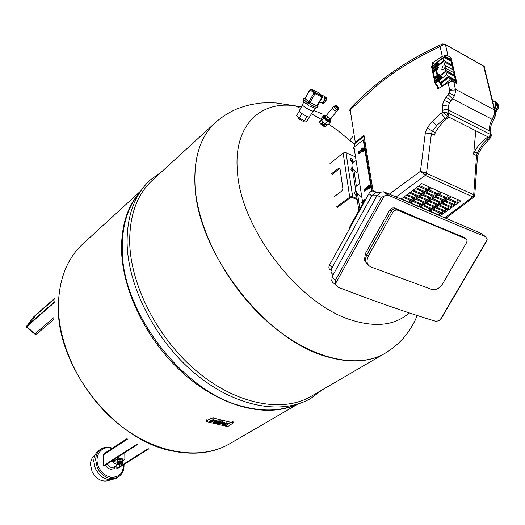 <?xml version="1.0" encoding="UTF-8"?>
<svg xmlns="http://www.w3.org/2000/svg" width="525" height="525" viewBox="0 0 525 525"><rect width="100%" height="100%" fill="white"/><g stroke="black" fill="none" stroke-linecap="round" stroke-linejoin="round"><path stroke-width="0.79" d="M34.794 333.67L34.643 333.979L36.048 334.235L36.783 333.979L53.845 319.364M113.833 468.904L115.717 465.983M105.217 465.176L107.5 467.919L110.486 469.33L114.188 468.7L116.406 465.544M137.786 444.314L104.081 465.911L103.366 465.773L103.313 454.913L103.989 453.738M121.373 466.108L117.521 468.523L116.819 468.392L116.78 465.308M118.65 464.126L114.207 466.935C111.444 468.175 109.043 467.211 107.015 464.028M103.366 465.773L137.228 444.052M122.036 465.688L148.87 448.836M116.819 468.392L120.389 466.141M122.154 465.032L148.267 448.619M112.232 460.688C113.708 463.208 115.644 464.363 118.046 464.152M109.791 447.497C106.536 446.854 103.609 447.366 101.017 449.033L99.14 450.273C95.694 452.688 93.916 456.35 93.804 461.258L95.268 468.398C100.8 478.492 107.835 481.76 116.386 478.196L118.302 477.015C122.391 474.193 124.294 470.006 124.012 464.448M117.298 462.256L113.341 461.468L113.328 459.985M124.786 452.648L124.884 459.355L118.624 458.095L118.611 456.599M122.299 460.989L124.884 459.355M113.341 461.468L118.624 458.095M117.344 461.731L117.679 459.533L122.286 460.038M122.272 461.219L117.429 461.337M117.882 461.232L121.826 461.127M117.344 462.079L117.298 464.002L117.698 463.267L117.39 462.919L119.956 462.322L122.423 462.814L122.056 463.175L122.325 463.897L120.757 464.152L121.301 464.087L122.168 465.196L121.833 465.892L121.328 465.977L120.789 464.172M119.096 461.088L117.37 461.35L117.364 463.273M120.763 462.486L120.743 460.911L119.936 460.753L119.096 460.95L119.116 462.518M122.423 462.814L122.397 461.245L120.743 461.062M122.351 463.168L122.358 463.542M118.939 464.179L117.298 464.002M117.311 462.079L117.331 463.647M117.659 463.267L117.666 463.641M117.37 461.35L117.39 462.919M118.21 461.153L118.23 462.722M118.368 461.258L118.388 462.827M119.936 460.753L119.956 462.322M121.419 461.199L121.439 462.768M121.597 461.081L121.616 462.656M118.886 463.792L118.565 463.155L119.91 462.84L121.203 463.096L120.862 463.733M121.15 463.667L121.144 463.083M119.004 463.24L120.848 463.306L119.004 463.24M95.209 454.827C92.164 457.012 90.589 460.281 90.484 464.632L92.118 471.778C97.138 480.217 103.313 482.902 110.631 479.824M140.897 190.792L82.911 243.876C67.581 258.031 59.423 278.014 58.439 303.824C57.442 345.371 82.241 395.325 119.595 424.869C156.962 454.479 201.423 460.484 229.917 443.645C201.423 460.484 156.962 454.479 119.595 424.869C82.241 395.325 57.442 345.371 58.439 303.824C59.423 278.014 67.581 258.031 82.911 243.876L82.878 243.908C67.548 258.064 59.391 278.047 58.406 303.857C55.059 365.275 114.194 440.947 173.02 451.126C194.926 455.431 213.872 452.944 229.878 443.671L297.852 404.073M385.087 353.259L385.061 353.273C357.814 369.475 311.351 359.461 269.614 323.538C227.896 287.707 197.407 230.18 194.959 184.997C193.83 156.982 200.622 136.192 215.342 122.633L215.368 122.607M296.664 404.434C267.547 418.005 222.994 407.833 185.292 375.158C147.623 342.536 122.01 290.916 121.531 248.909C121.511 224.779 127.732 205.748 140.208 191.815M139.794 192.452C129.025 205.131 123.191 221.931 122.286 242.865L122.246 248.286C121.098 311.253 182.785 392.063 242.596 406.357C262.848 411.718 280.626 411.147 295.936 404.637M129.682 241.815C129.642 214.784 137.176 194.296 152.289 180.364L215.342 122.633C200.622 136.192 193.83 156.982 194.959 184.997C197.407 230.18 227.896 287.707 269.614 323.538C311.351 359.461 357.814 369.475 385.061 353.273L311.194 396.303C283.159 412.913 237.471 404.926 197.754 372.074C158.058 339.308 130.351 285.377 129.682 241.815M357.007 172.6C352.406 169.293 350.936 166.012 352.603 162.757L355.169 160.788M360.688 196.232C355.976 192.872 354.506 189.505 356.278 186.132L358.824 184.236M465.248 238.363L395.942 208.97L394.301 208.832L392.72 209.534L391.433 210.866L366.942 254.632C364.717 259.271 365.197 262.789 368.373 265.197C365.197 262.789 364.717 259.271 366.942 254.632L391.433 210.866L392.72 209.534L394.301 208.832L395.942 208.97L464.507 237.818L465.747 238.724L397.471 210.131L395.837 210L393.96 210.932L392.772 212.363L368.406 255.892C365.991 261.155 366.791 264.836 370.801 266.93L432.364 289.688C436.354 290.082 439.747 288.166 442.555 283.933L466.397 242.977C467.375 240.975 467.158 239.558 465.747 238.724M464.126 237.543L463.437 237.037C442.91 228.788 419.961 219.089 394.577 207.933L391.926 207.998L389.714 210.013L365.485 253.378L364.383 260.183L367.073 264.095M486.695 241.126L487.18 239.177L485.513 236.637C458.45 225.914 426.405 212.238 389.36 195.608L388.027 195.234L384.891 195.674L381.314 197.459C378.604 195.937 377.134 195.352 376.911 195.72L332.338 276.222C332.154 276.596 333.119 278.027 335.226 280.514L335.639 284.327L338.323 287.3C375.572 301.678 408.096 313.018 435.875 321.32L439.366 320.644L440.993 318.977M485.513 236.637L480.519 233.093L384.654 192.084L383.414 191.769L380.848 192.163L376.911 195.72L371.792 195.766L331.662 268.419L332.338 276.222L331.688 280.803L332.633 282.365L335.869 284.97M377.77 192.498L375.08 192.773L371.792 195.766M331.111 272.317L332.135 273.86M377.626 192.498L372.77 190.87L370.578 191.73L369.108 193.272L329.49 265.079C328.427 267.455 328.827 269.108 330.704 270.053L331.898 271.176M359.848 208.681L357.538 193.692M356.363 186.073L353.896 170.061M358.857 210.479L355.832 190.792M355.379 187.825L352.216 167.213M349.335 229.09L349.814 226.879L361.364 205.925L363.077 204.179M357.19 199.612L351.835 197.393L350.654 197.551L337.063 207.592M352.15 162.225L352.026 161.129L350.116 158.963M343.147 153.11L349.729 197.17L351.173 196.619L352.682 196.77L346.027 152.716L344.558 152.552L343.147 153.11L329.982 163.426M346.027 152.716L354.493 156.476M349.729 197.17L336.138 207.218M357.026 198.575L352.682 196.77M350.247 160.053L351.291 161.785L352.721 162.113L352.787 160.243L351.796 158.773L350.365 158.438L350.247 160.053M331.446 173.834L338.448 168.427L339.36 168.82L332.358 174.221M334.615 196.396L341.729 191.054L342.635 189.827L342.864 188.337L340.042 169.024L339.478 168.164L338.448 168.427M352.177 167.107L350.792 169.194L352.262 171.839L352.977 172.154M355.74 190.542L354.368 192.682L355.858 195.372L356.587 195.674M352.859 171.386L352.262 171.839M352.341 168.013L350.792 169.194M356.468 194.926L355.858 195.372M355.943 191.513L354.368 192.682M326.051 125.967L325.861 126.643L324.667 126.748C321.162 125.055 319.495 123.211 319.653 121.203L320.191 121.019M325.736 126.341L324.529 126.545C321.274 124.976 319.725 123.257 319.876 121.393L320.25 120.947M322.973 122.194L321.464 123.638L324.03 125.606L325.257 124.136M321.464 123.638L322.803 122.03M320.985 120.96L320.342 120.835L320.257 121.839L321.477 120.369M320.716 120.671L321.405 119.838M326.977 124.589L326.301 125.396M330.159 121.36L330.284 122.2L328.053 124.865L324.975 124.057L321.543 120.862L321.221 118.493L323.439 115.815L324.109 115.992M324.03 125.606L323.866 125.147L324.863 123.959M322.114 123.231L324.233 124.714M330.284 122.2L327.206 121.38L323.774 118.178L323.439 115.815M324.975 124.057L327.206 121.38M321.543 120.862L323.774 118.178M329.995 121.557L328.729 121.767C325.31 120.1 323.669 118.289 323.813 116.347L324.188 115.894M325.618 115.736L324.286 115.782C324.142 117.725 325.782 119.529 329.201 121.203L330.369 121.111L330.277 119.667M330.015 120.625L328.932 120.803C326.005 119.372 324.601 117.83 324.726 116.163L324.877 115.979M325.815 115.769L324.962 115.881C324.837 117.547 326.242 119.09 329.168 120.52L330.166 120.448L330.205 119.477M331.098 118.118L330.028 119.687L328.998 120.271L326.53 118.742L325.1 116.635L326.74 114.962M331.209 118.276L330.179 118.86L327.705 117.331L326.274 115.218M328.998 120.271L330.179 118.86M326.53 118.742L327.705 117.331M330.829 118.447L328.945 118.099L326.99 116.274L326.793 114.929M337.135 111.202L336.243 111.333C333.808 110.125 332.633 108.832 332.719 107.468L333.841 106.122M334.674 105.971L333.907 106.037C333.821 107.402 335.002 108.695 337.437 109.909L338.264 109.856L338.264 109.003M337.903 109.43L337.181 109.535C335.206 108.55 334.254 107.507 334.32 106.398L335.048 105.518M337.339 109.351L337.837 108.787L337.339 109.351M335.777 105.42L335.101 105.459C335.035 106.562 335.993 107.605 337.969 108.59L338.638 108.55C338.704 107.448 337.752 106.404 335.777 105.42M335.35 106.168L335.724 105.86M335.337 106.103L335.921 106.017L335.482 106.444M337.234 109.088L337.68 108.773M337.785 108.327L335.396 105.715L335.961 105.682L338.343 108.294L337.785 108.327M337.155 108.045L335.803 106.903M313.373 111.044L313.287 111.195C310.629 110.69 307.184 108.846 302.971 105.663L302.374 104.646L303.975 101.857M304.736 102.578L305.281 103.038L304.736 102.578M314.79 108.15L315.906 108.439L316.49 107.428M310.478 106.358L313.799 107.894M303.548 99.225L304.185 99.894L303.299 101.24L304.349 102.191M305.281 103.038L308.536 105.243M309.553 117.003L309.468 117.147C306.928 116.707 303.673 114.968 299.696 111.937L299.145 110.952L302.472 105.144M304.08 99.868L307.125 102.618L306.338 103.989M307.125 102.618L313.471 106.234L317.284 107.684M313.471 106.234L312.677 107.612M304.185 99.894L307.322 102.729M311.43 105.072L314.514 106.503M299.138 111.3L296.664 115.618L299.362 118.02L304.487 120.875L306.869 121.301L309.245 117.187M301.895 113.603L299.362 118.02M307.027 116.471L304.487 120.875M303.614 99.382L304.402 98.018L308.693 101.87L307.899 103.248M305.084 98.155L304.402 98.018M309.067 103.97L309.862 102.592L317.645 106.227L318.045 106.358L317.467 105.748M309.862 102.592L308.693 101.87M317.376 105.886L309.409 102.224L305.025 98.287M304.447 120.848L304.1 121.459C302.61 121.216 300.707 120.205 298.39 118.427L298.075 117.836L298.443 117.2M316.949 105.794L322.009 97.033L322.435 97.145M314.475 93.411L322.009 97.033L322.081 95.799L315.026 92.479L313.957 93.043L314.475 93.411M310.039 89.532L311.358 89.178L318.202 92.439L321.313 95.137M297.99 117.79L298.318 118.394C300.7 120.225 302.649 121.262 304.178 121.505M323.722 95.819L324.535 96.383C324.877 100.432 323.538 102.5 320.526 102.578M320.631 94.303L322.462 96.305M321.556 102.847L321.845 103.103L322.645 102.342M323.518 101.463L324.358 100.925L324.463 99.783M324.817 98.477L325.211 97.289L324.765 96.902M324.772 102.198L324.128 103.097L322.652 102.401M324.082 102.795L322.816 102.204M321.845 103.103L323.321 103.793L324.128 103.097M323.544 101.627L325.021 102.322L325.835 101.62L326.11 100.452L324.634 99.75M324.358 100.925L325.835 101.62M324.936 98.457L326.412 99.159L325.894 100.354M326.163 99.199L324.804 98.556M326.412 99.159L326.681 97.991L324.752 96.862M325.211 97.289L326.681 97.991M324.64 96.58L325.447 97.191M325.553 97.013L324.47 96.285M494.452 108.439L495.62 105.696L495.613 103.11L495.344 102.414L492.634 101.062M492.588 100.892L494.557 100.99L495.922 102.27C496.801 104.344 496.368 106.66 494.642 109.207M495.278 110.618C497.497 107.933 498.133 105.374 497.182 102.946L495.364 101.522M494.511 101.463L493.782 101.581M493.861 119.155L492.043 119.313L493.887 115.802L494.576 112.79L494.406 109.83L483.604 65.979L444.741 44.093M491.518 123.802L494.458 118.046L493.021 117.751M490.829 132.562L489.727 131.014L489.523 126.814L490.337 123.093L492.043 119.313L452.511 98.792L454.545 95.688L455.713 90.884L453.908 82.058L451.119 81.598L448.101 82.582L437.673 89.06L437.062 86.231L438.624 88.463M478.551 153.32L477.127 153.051L482.947 143.666L489.051 137.379L490.777 137.517M482.783 146.219L478.498 153.431L477.494 156.24L476.542 155.571L477.127 153.051L474.429 151.738L473.648 154.166L475.781 130.692M477.435 157.139L474.764 195.221L473.786 194.755L472.743 196.875L474.206 196.888M474.784 195.51L474.114 196.973L445.869 218.275M444.833 217.829L472.743 196.875M495.83 111.904L496.25 111.576L495.475 111.169M495.462 111.083L497.674 107.651L498.507 108.091L498.75 107.021L497.91 106.575L497.556 104.022M497.411 103.484L497.969 103.897L497.457 103.628M482.108 65.133L483.42 65.868M482.751 65.277L484.306 66.636L484.798 68.04M447.517 116.379L447.917 116.655L449.269 113.61L446.053 112.448L442.739 112.291L447.517 116.379L449.052 113.485L448.271 109.909L448.304 106.168L449.649 102.546L452.511 98.792L448.035 94.533L444.006 100.308L442.352 105.243L442.352 110.486L445.41 109.476L448.271 109.909L489.727 131.014L490.573 134.525L489.477 137.53M491.531 135.476L490.376 134.439L489.051 137.379L488.06 136.887C482.587 140.457 478.039 145.405 474.429 151.738M426.615 173.309L473.701 194.723L472.572 196.809L425.467 175.488L426.615 173.309L420.466 171.275L425.303 175.396L426.53 173.27L431.406 133.665L432.416 131.257L436.833 125.436L443.461 119.438L447.91 116.662L488.06 136.887M396.067 196.967L425.303 175.396M401.1 199.119L421.772 183.645L460.852 201.055L440.114 215.808M497.969 103.897L498.75 107.021M498.507 108.091L496.25 111.576M372.146 190.982L363.871 140.195L363.261 139.919L354.008 147.144L353.279 148.667M363.175 203.989L361.699 202.702L362.486 201.397L366.03 198.817M365.367 200.018L362.545 202.591L363.471 203.457M442.509 43.962L440.134 46.64L439.005 47.158C422.33 54.876 406.908 63.65 392.752 73.5L378.525 84.053L350.188 109.869L349.762 109.036L352.682 105.991M448.022 55.939L445.508 44.782L443.507 44.592L440.134 46.64L442.312 56.464L445.272 55.473L448.022 55.939L451.08 57.619L451.717 60.421L444.347 56.68L451.789 60.749L452.845 65.389L444.012 60.585L452.917 65.717L455.116 75.416L446.25 70.645L455.195 75.751L456.271 80.476L448.619 76.394L456.343 80.817L456.999 83.698L453.908 82.058M448.101 82.582L449.794 90.641L449.131 93.017L448.035 94.533M442.352 110.486L442.739 112.291L439.661 114.397L431.425 122.213L427.166 128.061L425.329 132.982L431.406 133.665L434.483 135.155L435.291 132.654C438.946 126.112 443.5 120.947 448.967 117.18M425.329 132.982L420.466 171.275L389.366 194.099M388.336 194.841L387.831 195.208M457.478 199.559L458.174 202.814L457.216 203.457L418.405 186.283M454.473 202.243L455.037 204.921L454.086 205.557L415.446 188.554M451.362 204.356L451.913 207.007L450.968 207.644L412.473 190.805M448.271 206.463L448.809 209.088L447.871 209.718L409.493 193.036M445.187 208.556L445.718 211.162L444.787 211.785L406.501 195.234M442.122 210.637L442.647 213.216L441.715 213.846L403.489 197.413M439.077 212.71L439.3 215.46M363.261 139.919L371.595 191.166M363.832 147.906L364.619 148.752C364.389 150.878 363.595 151.791 362.224 151.489M361.922 151.39L359.1 153.569L358.214 153.543L358.785 151.581L361.403 149.553M369.863 185.299L370.709 186.218C370.506 188.363 369.705 189.289 368.294 188.987M367.92 188.856L365.039 190.969L364.14 190.916L364.711 188.888L367.434 186.88M354.9 146.449L354.487 143.843L364.127 136.283M363.766 202.926L363.517 201.364M349.191 110.834L350.188 109.869L355.333 142.537L363.93 135.069L373.052 190.857M442.312 56.464L432.088 63L432.712 65.894M445.692 44.874L444.071 43.975M432.088 63L434.739 64.424M451.08 57.619L449.577 58.807M445.325 56.923L445.771 56.72L450.739 59.443L450.85 59.948M442.083 86.297L438.296 80.909L434.654 64.037L444.347 56.68M451.789 60.749L451.146 61.254L444.183 57.448L442.956 58.013L443.599 60.913M451.146 61.254L451.979 64.916M434.969 63.788L435.704 67.187L444.012 60.585M438.296 80.909L438.618 80.66L437.942 77.556L446.322 70.987M452.917 65.717L452.274 66.222L443.75 61.596L435.776 67.515L437.87 77.221L446.25 70.645M435.776 67.515L444.084 60.92M452.274 66.222L453.016 69.49L454.013 70.553L453.725 72.627L454.25 74.95M455.195 75.751L454.545 76.256L445.981 71.663L437.942 77.556M454.545 76.256L455.398 80.017M438.618 80.66L440.206 82.943L448.619 76.394M442.043 86.277L442.365 86.028L440.541 83.416L448.954 76.873M456.343 80.817L455.693 81.316L448.704 77.588L440.941 83.626L440.541 83.416M455.693 81.316L455.772 83.048M427.166 128.061L435.291 132.654M401.382 198.916L439.589 215.27M429.096 208.418L429.522 210.637L430.428 211.024L432.259 209.777M419.416 204.258L419.842 206.489L420.755 206.883L422.586 205.623M409.605 200.045L410.018 202.282L410.944 202.676L412.775 201.403M404.408 196.757L442.647 213.216M432.141 206.318L432.58 208.563L433.479 208.95L435.323 207.697M422.461 202.138L422.894 204.389L423.806 204.783L425.65 203.516M412.643 197.892L413.063 200.156L413.995 200.557L415.833 199.27M407.407 194.572L445.718 211.162M435.199 204.212L435.652 206.476L436.551 206.863L438.408 205.603M425.519 200.005L425.959 202.276L426.871 202.67L428.728 201.397M415.702 195.733L416.128 198.017L417.06 198.417L418.911 197.131M410.399 192.36L448.809 209.088M438.277 202.092L438.736 204.376L439.635 204.77L441.505 203.503M428.597 197.859L429.043 200.15L429.955 200.55L431.826 199.27M418.773 193.561L419.212 195.871L420.138 196.271L422.002 194.972M413.378 190.129L451.913 207.007M441.367 199.959L441.84 202.269L442.739 202.663L444.616 201.39M431.681 195.7L432.141 198.017L433.059 198.417L434.936 197.131M421.857 191.376L422.303 193.705L423.235 194.112L425.112 192.806M416.345 187.865L455.037 204.921M444.478 197.82L444.957 200.15L445.856 200.55L447.746 199.264M434.792 193.528L435.258 195.877L436.17 196.278L438.06 194.978M424.961 189.184L425.421 191.533L426.346 191.947L428.236 190.627M419.298 185.581L458.174 202.814M447.484 195.103L448.087 198.023L448.993 198.424L451.349 196.823M437.798 190.785L438.388 193.718L439.3 194.125L441.656 192.504M427.967 186.408L428.544 189.354L429.476 189.768L431.826 188.127M428.544 189.354L430.9 187.714M438.388 193.718L440.744 192.098M448.087 198.023L450.443 196.422M358.785 153.74L359.402 151.856L361.344 150.347M364.731 191.126L365.334 189.151L367.342 187.674M354.487 143.843L355.333 142.537M438.966 88.246L435.415 83.16L431.812 66.308L431.498 66.557L435.094 83.409L437.062 86.231M431.812 66.308L433.571 65.494M439.143 88.134L435.697 83.199L435.494 82.248L438.139 80.181M437.483 77.142L434.844 79.216L436.078 81.788M436.039 70.448L433.414 72.522L434.483 77.536L435.251 77.943L435.428 78.757M435.389 67.449L432.777 69.53L433.998 72.063M434.766 64.542L432.154 66.623L433.355 69.07M442.956 58.013L435.31 64.109L436.511 66.544M435.579 65.356L438.119 63.335L439.044 63.381L438.631 64.857M440.37 82.812L438.69 79.748L441.262 77.733L441.827 76.105L440.888 76.046L438.322 78.061L439.09 78.461L439.274 79.288M438.322 78.061L438.25 77.72M438.106 77.037L439.313 75.705L439.878 74.078L438.952 74.025L437.673 75.029L438.441 75.436L438.618 76.256M437.673 75.029L436.583 70.015L437.863 69.005L438.428 67.384L437.496 67.338L438.263 67.745L436.99 68.755L437.167 69.556M436.085 67.679L436.99 68.755M443.75 61.596L444.478 64.87L445.344 65.553L445.174 68.02L445.83 70.973M436.229 68.348L437.496 67.338M445.023 67.351L443.763 69.353L441.794 69.234L442.988 65.828L444.964 65.947L445.023 67.351M453.725 72.627L445.174 68.02M445.981 71.663L446.644 74.648L448.133 76.775M438.893 80.699L446.644 74.648M442.706 85.903L440.941 83.626M448.704 77.588L450.207 79.741L456.041 82.845M442.431 85.765L450.207 79.741M440.357 87.373L441.945 86.139M429.522 210.637L431.36 209.39M419.842 206.489L421.673 205.229M410.018 202.282L411.843 201.003M432.58 208.563L434.424 207.309M422.894 204.389L424.732 203.116M413.063 200.156L414.908 198.87M435.652 206.476L437.502 205.216M425.959 202.276L427.816 200.996M416.128 198.017L417.979 196.724M438.736 204.376L440.6 203.109M429.043 200.15L430.907 198.87M419.212 195.871L421.076 194.565M441.84 202.269L443.717 200.99M432.141 198.017L434.017 196.724M422.303 193.705L424.18 192.399M444.957 200.15L446.847 198.863M435.258 195.877L437.148 194.572M425.421 191.533L427.304 190.221M361.351 150.406L362.782 150.892L363.766 148.542L362.329 148.063L361.351 150.406M367.356 187.845L368.839 188.409L369.836 186.014L368.36 185.45L367.356 187.845M435.697 83.199L438.408 81.08M437.955 79.354L435.901 80.962M435.133 80.561L437.771 78.494M437.305 76.328L435.251 77.943M434.483 77.536L437.122 75.462M435.868 69.648L433.821 71.269M433.059 70.862L435.678 68.782M435.218 66.662L433.184 68.283M432.423 67.869L435.035 65.789M438.119 63.335L438.887 63.748L436.347 65.769M441.892 76.315L439.09 78.461M439.943 74.294L438.441 75.436M362.388 148.732L362.014 148.562L362.44 148.234L362.401 148.91L363.228 148.477L363.307 148.975L362.48 149.415L362.762 150.235L362.335 150.563L362.053 149.743L361.535 150.032L361.974 149.244L362.499 149.474M362.014 148.562L361.974 149.244M368.425 186.139L368.038 185.975L368.471 185.653L368.438 186.368L369.292 185.935L369.37 186.46L368.524 186.887L368.812 187.74L368.373 188.062L368.084 187.208L367.553 187.477L367.999 186.69L368.53 186.913M368.038 185.975L367.999 186.69M362.677 150.288L362.053 149.743M361.85 149.94L361.508 149.789M362.171 149.796L362.512 149.533M362.532 149.376L362.46 148.942M362.926 149.153L362.401 148.91M368.727 187.793L368.084 187.208M367.9 187.379L367.52 187.222M368.169 187.248L368.543 186.972M368.576 186.854L368.504 186.395M369.023 186.611L368.438 186.368M217.232 421.175L217.16 421.634L214.102 421.936L215.893 422.264L214.686 421.877M213.327 420.518L212.395 421.299M217.166 420.814L213.701 420.394M215.322 421.063L214.252 421.168M215.893 422.264L215.204 422.691L212.52 421.864L212.395 421.267M217.186 421.089L214.436 420.532L212.408 421.542M215.841 421.286L213.865 421.483L215.841 421.286M213.34 420.518L210.499 421.759L209.541 421.536L211.621 420.249L213.662 420L214.154 420.118L213.34 420.518M214.154 420.118L213.642 419.724L211.608 419.974L209.541 421.536M221.143 420.879L218.662 420.906L215.716 422.992L218.682 421.181L221.143 420.879L216.668 423.216L215.716 422.992M222.908 421.299L221.635 420.728L222.908 421.299L218.899 423.741L217.645 423.445L221.655 421.004M221.635 420.728L217.645 423.445M226.019 424.83L225.323 425.257L226.111 424.627L223.44 424.81L225.389 424.029L226.393 423.025L227.338 423.248L226.544 423.878L229.215 423.695L227.266 424.476L226.262 425.473L225.323 425.257M227.338 423.248L226.38 422.75L223.44 424.81M229.215 423.695L228.257 423.196L226.623 423.682M224.976 423.485L221.937 423.787L223.709 424.108L223.013 424.535L220.257 423.393L221.084 422.691L223.158 422.349L224.851 422.776L224.976 423.485M220.428 422.815L220.244 423.176M225.054 423.025L224.982 422.664L221.084 422.415M223.709 424.108L222.515 423.727M223.151 422.92L222.101 423.019M221.701 423.334L223.67 423.137L221.701 423.334M207.027 421.733L206.456 421.431L206.686 420.919L211.043 418.215L213.117 417.966L233.212 422.907L228.578 426.077L226.537 426.32L207.027 421.733M27.359 325.658L33.036 318.078L34.545 319.358M26.539 326.15L26.342 326.977L26.657 326.806L54.482 302.42M32.602 318.163L26.847 326.104M32.616 318.038L54.981 298.581M35.398 318.609L33.698 316.838L32.642 318.006L33.908 316.614M26.565 326.36L54.554 301.816L26.572 326.11L26.532 326.596L34.965 333.808L53.799 317.645M33.698 316.838L55.072 298.01M33.849 316.673L55.079 297.97L32.629 318.019M26.565 326.392L54.547 301.855M111.943 448.514L110.316 448.068C100.793 445.673 93.719 456.809 98.634 467.04C101.318 472.566 105.289 475.932 110.552 477.146C118.781 477.724 123.132 473.583 123.592 464.71M112.448 448.186L110.086 447.464C106.772 446.782 103.747 447.3 101.017 449.033C97.571 451.447 95.793 455.116 95.681 460.025L97.151 467.184C99.953 473.32 104.252 477.067 110.04 478.419L114.404 478.478L118.302 477.015M103.313 454.913L127.601 439.038M385.061 353.273L385.12 353.24C369.784 362.152 350.615 363.372 327.613 356.888C265.853 341.073 196.599 251.639 195.011 184.951C193.876 156.936 200.668 136.152 215.388 122.588L215.342 122.633M409.185 312.887C395.489 325.205 376.425 327.652 351.999 320.237C299.532 305.038 240.417 228.487 237.425 171.36C233.303 125.921 259.882 100.61 295.017 105.801L301.468 106.897M313.733 110.421L323.052 114.26M463.437 237.037L464.507 237.818M394.577 207.933L397.471 210.131M389.714 210.013L392.772 212.363M365.485 253.378L368.406 255.892M487.193 239.741L439.911 320.296M384.182 196.015L335.501 283.658M389.36 195.608L384.654 192.084L383.926 192.157M381.314 197.459L335.226 280.514M374.325 191.093L376.353 192.629M368.885 193.64L371.752 195.838M329.49 265.079L332.148 267.54M361.883 206.338L361.364 205.925M350.326 227.305L349.814 226.879M352.137 161.884L352.958 161.247M352.026 161.129L352.846 160.499M317.645 106.227L316.851 107.592M310.065 102.578L315.361 93.05L311.095 89.112M308.897 101.857L313.957 93.043L310.118 89.683L305.097 98.444M495.475 114.378L494.872 110.138L495.41 111.996M495.068 116.452L495.521 113.577L494.563 112.914M444.55 44.527L443.835 43.844L445.364 44.461L484.07 66.353L494.872 110.138L455.549 89.342L452.747 88.896L449.715 89.873M494.53 117.902L495.108 116.327L493.887 115.802M490.409 128.205L491.538 123.743L490.284 123.25M490.16 131.283L490.521 127.477L489.523 126.814M491.256 134.918L490.225 131.342L490.258 129.727L489.464 129.157M488.959 139.099L486.859 139.328M490.265 137.662L491.387 135.509L490.731 137.557L482.633 146.436L481.012 146.311M473.701 194.723L476.542 155.571L473.648 154.166M483.814 66.124L484.306 66.636M474.502 195.07L473.524 197.059M352.459 107.513L352.78 105.893C364.311 94.041 377.167 83.081 391.348 73.008L391.427 72.955M390.876 74.819L391.348 73.008C406.081 62.573 422.185 53.314 439.655 45.229L439.95 45.097M439.005 47.158L439.655 45.229L443.041 43.851M449.794 90.641L455.713 90.884M449.131 93.017L454.545 95.688M445.922 97.092L450.949 100.551M444.006 100.308L449.525 102.775M442.365 105.164L448.304 106.168M449.269 113.61L490.376 134.439M354.008 147.144L362.486 201.397M362.978 201.764L363.228 203.352M424.338 174.786L425.493 172.784M361.535 150.892L363.077 151.18L364.173 148.549L362.959 147.781M358.785 151.581L359.402 151.856M367.559 188.363L369.134 188.705L370.256 186.027L370.059 185.482L368.937 185.2M364.711 188.888L365.334 189.151M432.167 121.347L436.833 125.436M441.249 113.262L444.865 118.466M446.545 115.618L447.937 112.967M441.663 76.453L440.888 76.046M439.714 74.432L438.952 74.025M206.627 419.823L206.686 420.919M232.601 421.542L232.68 422.625M213.052 416.87L213.117 417.966M210.978 417.126L211.043 418.215M36.783 333.979L34.643 333.959L26.388 326.996M103.852 453.81L126.978 438.677M122.286 459.71L122.305 461.226M120.848 463.024L120.842 464.107M120.225 466.069L118.873 463.509M120.704 466.187L121.833 465.892M300.641 108.34L295.017 105.801L276.032 102.939C266.588 102.697 260.571 102.861 257.978 103.432L251.961 104.396C247.951 105.197 243.095 106.634 237.398 108.714C229.373 112.114 222.036 116.74 215.388 122.588M385.12 353.24C395.351 347.11 403.627 339.196 409.946 329.49C415.813 319.896 414.94 320.46 417.263 315.525M354.428 144.204L337.844 130.574L328.676 124.123M321.353 119.457L311.423 113.761M161.602 171.839L150.163 180.101C134.748 194.506 127.057 215.276 127.096 242.406M322.101 389.95L310.807 398.409C281.689 415.413 235.567 406.987 195.615 374.023C155.662 341.06 127.818 286.886 127.103 242.872M393.842 207.723L396.775 209.954M486.97 240.66L440.678 319.515M383.414 191.769L388.027 195.228M380.848 192.163L375.132 192.754M331.905 273.656L332.154 276.59M373.492 190.877L375.867 192.682M353.161 136.126L349.762 140.083M325.644 126.453L326.11 125.895M329.897 121.675L330.369 121.111M330.763 118.519L336.715 111.398M326.721 114.982L332.594 107.92M337.07 111.28L338.264 109.856M337.851 109.495L338.638 108.55M315.013 108.209L313.287 111.195M312.893 111.215L309.468 117.147M304.297 97.886L303.522 99.232M318.065 106.358L317.277 107.723M317.369 105.925L322.429 97.171L322.147 95.885L315.026 92.479L311.181 89.119L310.019 89.532L305.005 98.293M321.136 94.769L324.535 96.383M495.344 102.414L492.601 100.951M497.182 102.946L495.922 102.27M362.624 202.204L362.755 203.044M364.442 148.267L362.368 148.017L361.699 148.818M358.214 153.543L358.7 153.759M370.506 185.679L368.406 185.397L367.664 186.303M364.14 190.916L364.665 191.139M453.889 70.173L445.344 65.553M361.371 150.504L361.653 151.128M367.382 187.963L367.684 188.613M442.818 69.786L441.794 69.234M206.397 420.341L206.443 421.155M233.133 421.824L233.212 422.907"/></g></svg>
